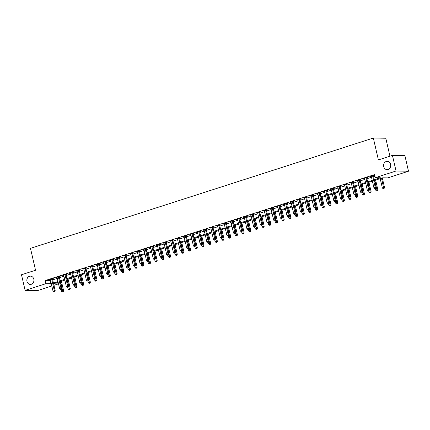 <?xml version="1.0" encoding="UTF-8"?>
<svg xmlns="http://www.w3.org/2000/svg" width="430" height="430" viewBox="0 0 430 430"><rect width="100%" height="100%" fill="white"/><g stroke="black" fill="none" stroke-linecap="round" stroke-linejoin="round"><path stroke-width="0.64" d="M33.814 279.183A4.149 3.547 90.9 0 1 30.32 284.434A4.149 3.547 90.9 0 1 26.966 281.387A4.149 3.547 90.9 0 1 30.46 276.135A4.149 3.547 90.9 0 1 33.814 279.183M390.574 164.384A4.149 3.547 90.9 0 1 387.081 169.635A4.149 3.547 90.9 0 1 383.727 166.587A4.149 3.547 90.9 0 1 387.215 161.336A4.149 3.547 90.9 0 1 390.574 164.384M389.945 156.192L385.801 138.24L373.342 138.035L30.492 248.357L35.54 270.233L21.5 274.748L25.107 290.379L45.833 283.709L51.294 283.66M373.342 138.035L378.389 159.912L392.434 155.391L404.893 155.596L408.5 171.221L387.774 177.891L382.721 177.81L374.503 180.455M57.926 282.322L58.292 283.913L53.949 285.31M51.831 285.993L37.566 290.583L25.107 290.379M374.337 179.713L380.367 177.767L375.315 177.687L374.589 174.564L45.112 280.58L50.573 280.532M52.691 279.855L57.26 278.382M59.378 277.699L63.946 276.232M66.064 275.549L70.633 274.082M72.751 273.399L77.314 271.927M79.437 271.244L84.001 269.777M86.118 269.094L90.687 267.627M92.805 266.944L97.373 265.471M99.491 264.794L104.06 263.321M106.178 262.639L110.746 261.171M112.864 260.489L117.433 259.021M119.551 258.339L124.119 256.866M126.237 256.189L130.806 254.716M132.924 254.033L137.487 252.566M139.605 251.883L144.174 250.416M146.291 249.733L150.86 248.26M152.978 247.583L157.547 246.11M159.664 245.428L164.233 243.96M166.351 243.278L170.92 241.81M173.037 241.128L177.606 239.655M179.724 238.978L184.293 237.505M186.41 236.822L190.974 235.355M193.097 234.673L197.66 233.205M199.778 232.523L204.347 231.05M206.464 230.373L211.033 228.9M213.151 228.217L217.72 226.75M219.837 226.067L224.406 224.6M226.524 223.917L231.093 222.444M233.21 221.767L237.779 220.294M239.897 219.612L244.466 218.144M246.583 217.462L251.147 215.994M253.265 215.312L257.833 213.839M259.951 213.156L264.52 211.689M266.638 211.006L271.206 209.539M273.324 208.856L277.893 207.389M280.011 206.706L284.579 205.234M286.697 204.551L291.266 203.084M293.384 202.401L297.952 200.934M300.07 200.251L304.633 198.778M306.757 198.101L311.32 196.628M313.438 195.946L318.006 194.478M320.124 193.796L324.693 192.328M326.811 191.646L331.379 190.173M333.497 189.496L338.066 188.023M340.184 187.34L344.752 185.873M346.87 185.19L351.439 183.723M353.557 183.04L358.125 181.567M360.243 180.89L364.807 179.417M366.924 178.735L371.493 177.268M373.611 176.585L374.96 176.155M373.487 175.741L374.358 175.462L373.519 175.451L370.305 176.483L371.305 176.445M366.801 177.896L367.671 177.611L366.833 177.601L363.624 178.633L364.618 178.595M360.12 180.046L360.985 179.767L360.146 179.751L356.938 180.783L357.932 180.75M353.433 182.196L354.304 181.917L353.46 181.901L350.251 182.938L351.245 182.9M346.747 184.346L347.617 184.067L346.773 184.056L343.565 185.088L344.559 185.05M340.06 186.502L340.931 186.217L340.087 186.206L336.878 187.238L337.873 187.2M333.374 188.652L334.244 188.372L333.4 188.356L330.192 189.388L331.186 189.356M326.687 190.802L327.558 190.522L326.714 190.506L323.505 191.543L324.505 191.506M320.001 192.952L320.871 192.672L320.027 192.661L316.819 193.694L317.818 193.656M313.314 195.107L314.185 194.828L313.346 194.811L310.137 195.844L311.132 195.806M306.628 197.257L307.498 196.978L306.66 196.962L303.451 197.994L304.445 197.961M299.946 199.407L300.812 199.128L299.973 199.111L296.764 200.149L297.759 200.111M293.26 201.557L294.131 201.278L293.287 201.267L290.078 202.299L291.072 202.261M286.573 203.713L287.444 203.433L286.6 203.417L283.392 204.449L284.386 204.411M279.887 205.862L280.758 205.583L279.914 205.567L276.705 206.599L277.699 206.567M273.2 208.012L274.071 207.733L273.227 207.717L270.019 208.754L271.013 208.717M266.514 210.162L267.385 209.883L266.541 209.872L263.332 210.904L264.332 210.867M259.827 212.318L260.698 212.038L259.86 212.022L256.646 213.054L257.645 213.022M253.141 214.468L254.012 214.188L253.173 214.172L249.964 215.204L250.959 215.172M246.46 216.618L247.325 216.338L246.487 216.328L243.278 217.36L244.272 217.322M239.773 218.768L240.644 218.488L239.8 218.478L236.591 219.51L237.586 219.472M233.087 220.923L233.958 220.644L233.114 220.628L229.905 221.66L230.899 221.627M226.4 223.073L227.271 222.794L226.427 222.778L223.218 223.81L224.213 223.777M219.714 225.223L220.585 224.944L219.741 224.933L216.532 225.965L217.526 225.927M213.027 227.373L213.898 227.094L213.054 227.083L209.845 228.115L210.845 228.077M206.341 229.529L207.212 229.249L206.368 229.233L203.159 230.265L204.159 230.233M199.654 231.679L200.525 231.399L199.687 231.383L196.478 232.415L197.472 232.383M192.968 233.829L193.839 233.549L193 233.538L189.791 234.57L190.786 234.533M186.287 235.984L187.152 235.699L186.314 235.688L183.105 236.72L184.099 236.683M179.6 238.134L180.471 237.854L179.627 237.838L176.418 238.87L177.413 238.838M172.914 240.284L173.784 240.004L172.941 239.988L169.732 241.02L170.726 240.988M166.227 242.434L167.098 242.154L166.254 242.144L163.045 243.176L164.04 243.138M159.541 244.589L160.411 244.304L159.568 244.294L156.359 245.326L157.353 245.288M152.854 246.739L153.725 246.46L152.881 246.444L149.672 247.476L150.672 247.444M146.168 248.889L147.038 248.61L146.2 248.594L142.986 249.631L143.986 249.594M139.481 251.039L140.352 250.76L139.513 250.749L136.305 251.781L137.299 251.743M132.8 253.195L133.666 252.91L132.827 252.899L129.618 253.931L130.612 253.893M126.114 255.345L126.984 255.065L126.141 255.049L122.932 256.081L123.926 256.049M119.427 257.495L120.298 257.215L119.454 257.199L116.245 258.236L117.239 258.199M112.741 259.645L113.611 259.365L112.767 259.354L109.559 260.387L110.553 260.349M106.054 261.8L106.925 261.521L106.081 261.505L102.872 262.536L103.867 262.499M99.368 263.95L100.238 263.671L99.394 263.654L96.186 264.686L97.185 264.654M92.681 266.1L93.552 265.821L92.708 265.804L89.499 266.842L90.499 266.804M85.995 268.25L86.865 267.971L86.027 267.96L82.818 268.992L83.812 268.954M79.308 270.405L80.179 270.126L79.34 270.11L76.131 271.142L77.126 271.104M72.627 272.555L73.492 272.276L72.654 272.26L69.445 273.292L70.439 273.26M65.941 274.705L66.811 274.426L65.967 274.415L62.758 275.447L63.753 275.41M59.254 276.856L60.125 276.576L59.281 276.565L56.072 277.597L57.066 277.56M52.567 279.011L53.438 278.731L52.594 278.715L49.385 279.747L50.38 279.715M392.434 155.391L396.041 171.016L408.5 171.221M45.112 280.58L45.833 283.709M375.315 177.687L396.041 171.016M53.411 282.978L57.98 281.505M60.098 280.828L64.667 279.355M66.784 278.672L71.353 277.205M73.471 276.522L78.04 275.055M80.157 274.372L84.726 272.899M86.844 272.222L91.407 270.75M93.53 270.067L98.094 268.599M100.212 267.917L104.78 266.45M106.898 265.767L111.467 264.294M113.584 263.617L118.153 262.144M120.271 261.462L124.84 259.994M126.957 259.311L131.526 257.844M133.644 257.161L138.213 255.689M140.33 255.011L144.899 253.539M147.017 252.856L151.58 251.389M153.698 250.706L158.267 249.239M160.385 248.556L164.953 247.083M167.071 246.406L171.64 244.933M173.758 244.251L178.326 242.783M180.444 242.101L185.013 240.633M187.131 239.951L191.699 238.478M193.817 237.801L198.386 236.328M200.504 235.645L205.067 234.178M207.19 233.495L211.753 232.028M213.871 231.345L218.44 229.873M220.558 229.19L225.126 227.723M227.244 227.04L231.813 225.573M233.931 224.89L238.5 223.417M240.617 222.74L245.186 221.267M247.304 220.585L251.873 219.117M253.99 218.435L258.559 216.967M260.677 216.285L265.24 214.812M267.358 214.135L271.927 212.662M274.044 211.979L278.613 210.512M280.731 209.829L285.3 208.362M287.417 207.679L291.986 206.206M294.104 205.529L298.673 204.056M300.79 203.374L305.359 201.906M307.477 201.224L312.046 199.756M314.163 199.074L318.727 197.601M320.85 196.924L325.413 195.451M327.531 194.768L332.1 193.301M334.217 192.619L338.786 191.151M340.904 190.469L345.473 188.996M347.59 188.319L352.159 186.846M354.277 186.163L358.846 184.696M360.963 184.013L365.532 182.546M367.65 181.863L372.219 180.39M53.61 283.838L58.292 283.913M372.385 181.132L367.822 182.605M365.704 183.287L361.135 184.755M359.018 185.438L354.449 186.905M352.331 187.588L347.762 189.06M345.645 189.737L341.076 191.21M338.958 191.893L334.389 193.36M332.272 194.043L327.703 195.51M325.585 196.193L321.017 197.666M318.899 198.343L314.335 199.816M312.212 200.498L307.649 201.966M305.531 202.648L300.962 204.116M298.845 204.798L294.276 206.271M292.158 206.948L287.589 208.421M285.472 209.104L280.903 210.571M278.785 211.254L274.216 212.721M272.099 213.404L267.53 214.876M265.412 215.559L260.843 217.026M258.726 217.709L254.162 219.176M252.044 219.859L247.476 221.332M245.358 222.009L240.789 223.482M238.672 224.164L234.103 225.632M231.985 226.314L227.416 227.782M225.298 228.464L220.73 229.937M218.612 230.614L214.043 232.087M211.925 232.77L207.357 234.237M205.239 234.92L200.676 236.387M198.552 237.07L193.989 238.542M191.871 239.22L187.303 240.692M185.185 241.375L180.616 242.843M178.498 243.525L173.93 244.993M171.812 245.675L167.243 247.148M165.125 247.825L160.557 249.298M158.439 249.98L153.87 251.448M151.752 252.13L147.184 253.598M145.066 254.28L140.502 255.753M138.385 256.43L133.816 257.903M131.698 258.586L127.13 260.053M125.012 260.736L120.443 262.203M118.325 262.886L113.756 264.359M111.639 265.036L107.07 266.509M104.952 267.191L100.383 268.659M98.266 269.341L93.697 270.809M91.579 271.491L87.016 272.964M84.893 273.647L80.329 275.114M78.212 275.797L73.643 277.264M71.525 277.947L66.956 279.414M64.839 280.097L60.27 281.569M58.152 282.252L53.583 283.719M50.165 280.666L50.885 283.789M364.404 178.38L364.463 178.649M337.658 186.986L337.722 187.254M310.917 195.591L310.976 195.86M284.171 204.196L284.235 204.465M257.43 212.802L257.489 213.07M230.684 221.407L230.749 221.676M210.63 227.862L210.689 228.131M203.944 230.012L204.003 230.281M183.884 236.468L183.943 236.736M177.198 238.618L177.262 238.886M157.143 245.073L157.203 245.342M130.397 253.678L130.457 253.947M103.651 262.284L103.716 262.553M76.911 270.889L76.97 271.158M50.165 279.495L50.229 279.763M372.649 175.73L372.638 175.816A0.65 0.554 -89.1 0 0 372.654 176.064L375.277 187.437L373.944 187.867L371.316 176.494A0.65 0.554 -89.1 0 0 371.224 176.273L371.176 176.203M373.519 175.451L373.482 175.832A0.65 0.554 -89.1 0 0 373.493 176.074L376.121 187.453L375.277 187.437L375.32 188.383L374.783 188.555L375.32 188.383M375.653 188.388L376.121 187.453M373.944 187.867L374.783 188.555M380.195 178.622L382.361 188.007L384.538 187.593L382.313 177.939M383.737 188.523L383.205 188.695L384.076 188.528L383.737 188.523L381.534 178.192M383.205 188.695L382.361 188.007M384.538 187.593L384.076 188.528M365.962 177.88L365.952 177.966A0.65 0.554 -89.1 0 0 365.968 178.213L368.596 189.587L367.258 190.022L364.629 178.643A0.65 0.554 -89.1 0 0 364.538 178.423L364.489 178.353M366.833 177.601L366.795 177.982A0.65 0.554 -89.1 0 0 366.812 178.23L369.435 189.603L368.596 189.587L368.634 190.533L368.096 190.705L368.634 190.533M368.967 190.538L369.435 189.603M367.258 190.022L368.096 190.705M359.276 180.03L359.265 180.122A0.65 0.554 -89.1 0 0 359.281 180.363L361.91 191.742L360.571 192.172L357.943 180.793A0.65 0.554 -89.1 0 0 357.851 180.573L357.808 180.503M360.146 179.751L360.109 180.132A0.65 0.554 -89.1 0 0 360.125 180.38L362.748 191.753L361.91 191.742L361.947 192.688L361.41 192.86L361.947 192.688M362.286 192.694L362.748 191.753M360.571 192.172L361.41 192.86M352.589 182.18L352.579 182.272A0.65 0.554 -89.1 0 0 352.595 182.519L355.223 193.892L353.885 194.322L351.256 182.949A0.65 0.554 -89.1 0 0 351.165 182.728L351.122 182.653M353.46 181.901L353.422 182.282A0.65 0.554 -89.1 0 0 353.438 182.53L356.062 193.908L355.223 193.892L355.261 194.838L354.728 195.01L355.261 194.838M355.599 194.844L356.062 193.908M353.885 194.322L354.728 195.01M375.293 188.507L375.675 190.157L377.857 189.743L375.627 180.089M377.051 190.673L376.519 190.845L377.389 190.678L377.051 190.673L374.847 180.342M376.519 190.845L375.675 190.157M377.857 189.743L377.389 190.678M368.607 190.657L368.988 192.312L371.171 191.893L368.94 182.245M370.364 192.823L369.832 192.995L370.703 192.828L370.364 192.823L368.161 182.492M369.832 192.995L368.988 192.312M371.171 191.893L370.703 192.828M361.92 192.807L362.302 194.462L364.484 194.043L362.254 184.395M363.678 194.978L363.146 195.15L364.017 194.983L363.678 194.978L361.474 184.647M363.146 195.15L362.302 194.462M364.484 194.043L364.017 194.983M345.903 184.336L345.892 184.422A0.65 0.554 -89.1 0 0 345.908 184.669L348.536 196.042L347.198 196.472L344.575 185.099A0.65 0.554 -89.1 0 0 344.478 184.878L344.435 184.809M346.773 184.056L346.736 184.438A0.65 0.554 -89.1 0 0 346.752 184.68L349.38 196.058L348.536 196.042L348.574 196.988L348.042 197.16L348.574 196.988M348.913 196.994L349.38 196.058M347.198 196.472L348.042 197.16M355.239 194.962L355.621 196.612L357.798 196.198L355.567 186.545M356.997 197.128L356.459 197.3L357.33 197.133L356.997 197.128L354.788 186.797M356.459 197.3L355.621 196.612M357.798 196.198L357.33 197.133M339.216 186.486L339.211 186.572A0.65 0.554 -89.1 0 0 339.222 186.819L341.85 198.192L340.512 198.628L337.889 187.249A0.65 0.554 -89.1 0 0 337.792 187.028L337.749 186.959M340.087 186.206L340.049 186.588A0.65 0.554 -89.1 0 0 340.065 186.835L342.694 198.208L341.85 198.192L341.888 199.138L341.356 199.31L341.888 199.138M342.226 199.144L342.694 198.208M340.512 198.628L341.356 199.31M332.53 188.636L332.524 188.727A0.65 0.554 -89.1 0 0 332.54 188.969L335.163 200.348L333.825 200.778L331.202 189.399A0.65 0.554 -89.1 0 0 331.111 189.178L331.062 189.109M333.406 188.356L333.363 188.738A0.65 0.554 -89.1 0 0 333.379 188.985L336.007 200.358L335.163 200.348L335.201 201.294L334.669 201.466L335.201 201.294M335.54 201.299L336.007 200.358M333.825 200.778L334.669 201.466M325.849 190.791L325.838 190.877A0.65 0.554 -89.1 0 0 325.854 191.124L328.477 202.498L327.139 202.928L324.516 191.554A0.65 0.554 -89.1 0 0 324.424 191.334L324.376 191.259M326.719 190.506L326.676 190.888A0.65 0.554 -89.1 0 0 326.692 191.135L329.321 202.514L328.477 202.498L328.52 203.444L327.983 203.616L328.52 203.444M328.853 203.449L329.321 202.514M327.139 202.928L327.983 203.616M319.162 192.941L319.151 193.027A0.65 0.554 -89.1 0 0 319.167 193.274L321.79 204.648L320.458 205.078L317.829 193.704A0.65 0.554 -89.1 0 0 317.738 193.484L317.689 193.414M320.033 192.661L319.995 193.043A0.65 0.554 -89.1 0 0 320.006 193.285L322.634 204.664L321.79 204.648L321.833 205.594L321.296 205.766L321.833 205.594M322.167 205.599L322.634 204.664M320.458 205.078L321.296 205.766M312.476 195.091L312.465 195.177A0.65 0.554 -89.1 0 0 312.481 195.424L315.109 206.803L313.771 207.233L311.143 195.854A0.65 0.554 -89.1 0 0 311.051 195.634L311.003 195.564M313.346 194.811L313.309 195.193A0.65 0.554 -89.1 0 0 313.325 195.44L315.948 206.814L315.109 206.803L315.147 207.744L314.61 207.921L315.147 207.744M315.48 207.754L315.948 206.814M313.771 207.233L314.61 207.921M348.553 197.112L348.934 198.762L351.111 198.348L348.886 188.7M350.31 199.278L349.773 199.45L350.644 199.283L350.31 199.278L348.101 188.947M349.773 199.45L348.934 198.762M351.111 198.348L350.644 199.283M341.866 199.262L342.248 200.917L344.425 200.498L342.199 190.85M343.624 201.428L343.086 201.6L343.957 201.433L343.624 201.428L341.415 191.103M343.086 201.6L342.248 200.917M344.425 200.498L343.957 201.433M335.18 201.412L335.561 203.067L337.738 202.648L335.513 193M336.937 203.583L336.4 203.755L337.276 203.589L336.937 203.583L334.733 193.253M336.4 203.755L335.561 203.067M337.738 202.648L337.276 203.589M328.493 203.567L328.875 205.218L331.052 204.804L328.826 195.15M330.251 205.733L329.719 205.905L330.589 205.739L330.251 205.733L328.047 195.403M329.719 205.905L328.875 205.218M331.052 204.804L330.589 205.739M321.807 205.717L322.188 207.368L324.37 206.954L322.14 197.305M323.564 207.883L323.032 208.055L323.903 207.889L323.564 207.883L321.361 197.553M323.032 208.055L322.188 207.368M324.37 206.954L323.903 207.889M305.789 197.241L305.778 197.332A0.65 0.554 -89.1 0 0 305.794 197.574L308.423 208.953L307.084 209.383L304.456 198.004A0.65 0.554 -89.1 0 0 304.365 197.784L304.322 197.714M306.66 196.962L306.622 197.343A0.65 0.554 -89.1 0 0 306.638 197.59L309.261 208.964L308.423 208.953L308.46 209.899L307.923 210.071L308.46 209.899M308.799 209.904L309.261 208.964M307.084 209.383L307.923 210.071M315.12 207.867L315.502 209.523L317.684 209.104L315.453 199.455M316.878 210.033L316.346 210.211L317.216 210.044L316.878 210.033L314.674 199.708M316.346 210.211L315.502 209.523M317.684 209.104L317.216 210.044M299.103 199.396L299.092 199.482A0.65 0.554 -89.1 0 0 299.108 199.73L301.736 211.103L300.398 211.533L297.77 200.16A0.65 0.554 -89.1 0 0 297.678 199.939L297.635 199.864M299.973 199.111L299.936 199.493A0.65 0.554 -89.1 0 0 299.952 199.74L302.575 211.119L301.736 211.103L301.774 212.049L301.237 212.221L301.774 212.049M302.113 212.054L302.575 211.119M300.398 211.533L301.237 212.221M308.434 210.017L308.815 211.673L310.998 211.254L308.767 201.605M310.191 212.189L309.659 212.361L310.53 212.194L310.191 212.189L307.988 201.858M309.659 212.361L308.815 211.673M310.998 211.254L310.53 212.194M292.416 201.546L292.405 201.632A0.65 0.554 -89.1 0 0 292.421 201.88L295.05 213.253L293.712 213.683L291.083 202.31A0.65 0.554 -89.1 0 0 290.992 202.089L290.949 202.019M293.287 201.267L293.249 201.649A0.65 0.554 -89.1 0 0 293.265 201.89L295.888 213.269L295.05 213.253L295.087 214.199L294.555 214.371L295.087 214.199M295.426 214.204L295.888 213.269M293.712 213.683L294.555 214.371M301.747 212.173L302.129 213.823L304.311 213.409L302.08 203.755M303.505 214.339L302.973 214.511L303.843 214.344L303.505 214.339L301.301 204.008M302.973 214.511L302.129 213.823M304.311 213.409L303.843 214.344M285.73 203.696L285.724 203.782A0.65 0.554 -89.1 0 0 285.735 204.03L288.363 215.408L287.025 215.838L284.402 204.46A0.65 0.554 -89.1 0 0 284.305 204.239L284.262 204.169M286.6 203.417L286.563 203.799A0.65 0.554 -89.1 0 0 286.579 204.046L289.207 215.419L288.363 215.408L288.401 216.354L287.869 216.526L288.401 216.354M288.74 216.36L289.207 215.419M287.025 215.838L287.869 216.526M295.066 214.323L295.448 215.973L297.625 215.559L295.399 205.911M296.824 216.489L296.286 216.661L297.157 216.494L296.824 216.489L294.614 206.158M296.286 216.661L295.448 215.973M297.625 215.559L297.157 216.494M279.043 205.846L279.038 205.938A0.65 0.554 -89.1 0 0 279.048 206.18L281.677 217.558L280.338 217.988L277.715 206.61A0.65 0.554 -89.1 0 0 277.619 206.389L277.576 206.319M279.919 205.567L279.876 205.948A0.65 0.554 -89.1 0 0 279.892 206.196L282.521 217.569L281.677 217.558L281.714 218.504L281.182 218.676L281.714 218.504M282.053 218.51L282.521 217.569M280.338 217.988L281.182 218.676M288.379 216.473L288.761 218.128L290.938 217.709L288.713 208.061M290.137 218.644L289.6 218.816L290.47 218.65L290.137 218.644L287.928 208.314M289.6 218.816L288.761 218.128M290.938 217.709L290.47 218.65M272.357 208.002L272.351 208.088A0.65 0.554 -89.1 0 0 272.367 208.335L274.99 219.708L273.652 220.138L271.029 208.765A0.65 0.554 -89.1 0 0 270.938 208.545L270.889 208.475M273.233 207.717L273.19 208.104A0.65 0.554 -89.1 0 0 273.206 208.346L275.834 219.725L274.99 219.708L275.028 220.654L274.496 220.826L275.028 220.654M275.367 220.66L275.834 219.725M273.652 220.138L274.496 220.826M281.693 218.623L282.075 220.278L284.252 219.859L282.026 210.211M283.451 220.794L282.913 220.966L283.784 220.8L283.451 220.794L281.241 210.463M282.913 220.966L282.075 220.278M284.252 219.859L283.784 220.8M265.675 210.152L265.665 210.238A0.65 0.554 -89.1 0 0 265.681 210.485L268.304 221.858L266.971 222.288L264.342 210.915A0.65 0.554 -89.1 0 0 264.251 210.695L264.203 210.625M266.546 209.872L266.509 210.254A0.65 0.554 -89.1 0 0 266.519 210.501L269.148 221.875L268.304 221.858L268.347 222.804L267.809 222.976L268.347 222.804M268.68 222.81L269.148 221.875M266.971 222.288L267.809 222.976M258.989 212.302L258.978 212.388A0.65 0.554 -89.1 0 0 258.994 212.635L261.617 224.014L260.284 224.444L257.656 213.065A0.65 0.554 -89.1 0 0 257.565 212.845L257.516 212.775M259.86 212.022L259.822 212.404A0.65 0.554 -89.1 0 0 259.833 212.651L262.461 224.025L261.617 224.014L261.66 224.96L261.123 225.132L261.66 224.96M261.994 224.965L262.461 224.025M260.284 224.444L261.123 225.132M252.302 214.452L252.292 214.543A0.65 0.554 -89.1 0 0 252.308 214.785L254.936 226.164L253.598 226.594L250.97 215.215A0.65 0.554 -89.1 0 0 250.878 214.995L250.83 214.925M253.173 214.172L253.136 214.554A0.65 0.554 -89.1 0 0 253.152 214.801L255.775 226.175L254.936 226.164L254.974 227.11L254.436 227.282L254.974 227.11M255.307 227.115L255.775 226.175M253.598 226.594L254.436 227.282M245.616 216.607L245.605 216.693A0.65 0.554 -89.1 0 0 245.621 216.94L248.25 228.314L246.911 228.744L244.283 217.37A0.65 0.554 -89.1 0 0 244.192 217.15L244.149 217.08M246.487 216.328L246.449 216.709A0.65 0.554 -89.1 0 0 246.465 216.951L249.088 228.33L248.25 228.314L248.287 229.26L247.75 229.432L248.287 229.26M248.626 229.265L249.088 228.33M246.911 228.744L247.75 229.432M238.929 218.757L238.919 218.843A0.65 0.554 -89.1 0 0 238.935 219.09L241.563 230.464L240.225 230.894L237.596 219.52A0.65 0.554 -89.1 0 0 237.505 219.3L237.462 219.23M239.8 218.478L239.763 218.859A0.65 0.554 -89.1 0 0 239.779 219.106L242.402 230.48L241.563 230.464L241.601 231.41L241.069 231.582L241.601 231.41M241.939 231.415L242.402 230.48M240.225 230.894L241.069 231.582M232.243 220.907L232.232 220.993A0.65 0.554 -89.1 0 0 232.248 221.24L234.877 232.619L233.538 233.049L230.915 221.67A0.65 0.554 -89.1 0 0 230.819 221.45L230.776 221.38M233.114 220.628L233.076 221.009A0.65 0.554 -89.1 0 0 233.092 221.256L235.721 232.63L234.877 232.619L234.914 233.565L234.382 233.737L234.914 233.565M235.253 233.571L235.721 232.63M233.538 233.049L234.382 233.737M225.556 223.057L225.551 223.149A0.65 0.554 -89.1 0 0 225.562 223.39L228.19 234.769L226.852 235.199L224.229 223.826A0.65 0.554 -89.1 0 0 224.132 223.6L224.089 223.53M226.427 222.778L226.39 223.159A0.65 0.554 -89.1 0 0 226.406 223.406L229.034 234.78L228.19 234.769L228.228 235.715L227.696 235.887L228.228 235.715M228.566 235.721L229.034 234.78M226.852 235.199L227.696 235.887M218.87 225.212L218.865 225.298A0.65 0.554 -89.1 0 0 218.881 225.546L221.504 236.919L220.165 237.349L217.542 225.976A0.65 0.554 -89.1 0 0 217.451 225.755L217.403 225.685M219.746 224.933L219.703 225.315A0.65 0.554 -89.1 0 0 219.719 225.556L222.348 236.935L221.504 236.919L221.541 237.865L221.009 238.037L221.541 237.865M221.88 237.871L222.348 236.935M220.165 237.349L221.009 238.037M212.183 227.362L212.178 227.448A0.65 0.554 -89.1 0 0 212.194 227.696L214.817 239.069L213.479 239.499L210.856 228.126A0.65 0.554 -89.1 0 0 210.764 227.905L210.716 227.835M213.06 227.083L213.017 227.465A0.65 0.554 -89.1 0 0 213.033 227.712L215.661 239.085L214.817 239.069L214.86 240.015L214.323 240.187L214.86 240.015M215.194 240.021L215.661 239.085M213.479 239.499L214.323 240.187M205.502 229.512L205.492 229.604A0.65 0.554 -89.1 0 0 205.508 229.846L208.131 241.225L206.798 241.655L204.169 230.276A0.65 0.554 -89.1 0 0 204.078 230.055L204.03 229.986M206.373 229.233L206.335 229.615A0.65 0.554 -89.1 0 0 206.346 229.862L208.975 241.235L208.131 241.225L208.174 242.171L207.636 242.343L208.174 242.171M208.507 242.176L208.975 241.235M206.798 241.655L207.636 242.343M198.816 231.662L198.805 231.754A0.65 0.554 -89.1 0 0 198.821 232.001L201.444 243.375L200.111 243.805L197.483 232.431A0.65 0.554 -89.1 0 0 197.392 232.205L197.343 232.135M199.687 231.383L199.649 231.765A0.65 0.554 -89.1 0 0 199.665 232.012L202.288 243.385L201.444 243.375L201.487 244.321L200.95 244.493L201.487 244.321M201.821 244.326L202.288 243.385M200.111 243.805L200.95 244.493M192.129 233.818L192.119 233.904A0.65 0.554 -89.1 0 0 192.135 234.151L194.763 245.525L193.425 245.955L190.796 234.581A0.65 0.554 -89.1 0 0 190.705 234.361L190.662 234.291M193 233.538L192.963 233.92A0.65 0.554 -89.1 0 0 192.979 234.162L195.602 245.541L194.763 245.525L194.801 246.471L194.263 246.643L194.801 246.471M195.139 246.476L195.602 245.541M193.425 245.955L194.263 246.643M185.443 235.968L185.432 236.054A0.65 0.554 -89.1 0 0 185.448 236.301L188.077 247.675L186.738 248.105L184.11 236.731A0.65 0.554 -89.1 0 0 184.018 236.511L183.975 236.441M186.314 235.688L186.276 236.07A0.65 0.554 -89.1 0 0 186.292 236.317L188.915 247.691L188.077 247.675L188.114 248.621L187.577 248.793L188.114 248.621M188.453 248.626L188.915 247.691M186.738 248.105L187.577 248.793M178.756 238.118L178.746 238.209A0.65 0.554 -89.1 0 0 178.762 238.451L181.39 249.83L180.052 250.26L177.423 238.881A0.65 0.554 -89.1 0 0 177.332 238.661L177.289 238.591M179.627 237.838L179.589 238.22A0.65 0.554 -89.1 0 0 179.606 238.467L182.229 249.841L181.39 249.83L181.428 250.776L180.896 250.948L181.428 250.776M181.766 250.781L182.229 249.841M180.052 250.26L180.896 250.948M172.07 240.268L172.064 240.359A0.65 0.554 -89.1 0 0 172.075 240.606L174.704 251.98L173.365 252.41L170.742 241.036A0.65 0.554 -89.1 0 0 170.645 240.816L170.602 240.741M172.941 239.988L172.903 240.37A0.65 0.554 -89.1 0 0 172.919 240.617L175.548 251.996L174.704 251.98L174.741 252.926L174.209 253.098L174.741 252.926M175.08 252.931L175.548 251.996M173.365 252.41L174.209 253.098M165.383 242.423L165.378 242.509A0.65 0.554 -89.1 0 0 165.389 242.756L168.017 254.13L166.679 254.56L164.056 243.186A0.65 0.554 -89.1 0 0 163.959 242.966L163.916 242.896M166.26 242.144L166.216 242.525A0.65 0.554 -89.1 0 0 166.233 242.767L168.861 254.146L168.017 254.13L168.055 255.076L167.523 255.248L168.055 255.076M168.393 255.081L168.861 254.146M166.679 254.56L167.523 255.248M158.697 244.573L158.691 244.659A0.65 0.554 -89.1 0 0 158.708 244.906L161.331 256.28L159.992 256.715L157.369 245.337A0.65 0.554 -89.1 0 0 157.278 245.116L157.229 245.046M159.573 244.294L159.53 244.675A0.65 0.554 -89.1 0 0 159.546 244.923L162.174 256.296L161.331 256.28L161.368 257.226L160.836 257.398L161.368 257.226M161.707 257.231L162.174 256.296M159.992 256.715L160.836 257.398M152.016 246.723L152.005 246.815A0.65 0.554 -89.1 0 0 152.021 247.056L154.644 258.435L153.311 258.865L150.683 247.486A0.65 0.554 -89.1 0 0 150.591 247.266L150.543 247.196M152.886 246.444L152.849 246.825A0.65 0.554 -89.1 0 0 152.86 247.073L155.488 258.446L154.644 258.435L154.687 259.381L154.15 259.553L154.687 259.381M155.02 259.387L155.488 258.446M153.311 258.865L154.15 259.553M275.006 220.778L275.388 222.428L277.565 222.014L275.34 212.361M276.764 222.944L276.227 223.116L277.103 222.95L276.764 222.944L274.56 212.613M276.227 223.116L275.388 222.428M277.565 222.014L277.103 222.95M268.32 222.928L268.702 224.578L270.878 224.164L268.653 214.516M270.078 225.094L269.546 225.266L270.416 225.1L270.078 225.094L267.874 214.763M269.546 225.266L268.702 224.578M270.878 224.164L270.416 225.1M261.633 225.078L262.015 226.734L264.197 226.314L261.967 216.666M263.391 227.25L262.859 227.422L263.73 227.255L263.391 227.25L261.187 216.919M262.859 227.422L262.015 226.734M264.197 226.314L263.73 227.255M254.947 227.228L255.329 228.884L257.511 228.464L255.28 218.816M256.705 229.4L256.173 229.572L257.043 229.405L256.705 229.4L254.501 219.069M256.173 229.572L255.329 228.884M257.511 228.464L257.043 229.405M248.26 229.383L248.642 231.034L250.824 230.62L248.594 220.966M250.018 231.55L249.486 231.722L250.357 231.555L250.018 231.55L247.814 221.219M249.486 231.722L248.642 231.034M250.824 230.62L250.357 231.555M241.579 231.533L241.961 233.184L244.138 232.77L241.907 223.122M243.337 233.7L242.799 233.872L243.67 233.705L243.337 233.7L241.128 223.369M242.799 233.872L241.961 233.184M244.138 232.77L243.67 233.705M234.893 233.683L235.275 235.339L237.451 234.92L235.226 225.272M236.65 235.855L236.113 236.027L236.984 235.86L236.65 235.855L234.441 225.524M236.113 236.027L235.275 235.339M237.451 234.92L236.984 235.86M228.206 235.833L228.588 237.489L230.765 237.07L228.54 227.422M229.964 238.005L229.426 238.177L230.297 238.01L229.964 238.005L227.755 227.674M229.426 238.177L228.588 237.489M230.765 237.07L230.297 238.01M221.52 237.989L221.901 239.639L224.078 239.225L221.853 229.572M223.277 240.155L222.74 240.327L223.616 240.16L223.277 240.155L221.074 229.824M222.74 240.327L221.901 239.639M224.078 239.225L223.616 240.16M214.833 240.139L215.215 241.789L217.392 241.375L215.167 231.727M216.591 242.305L216.059 242.477L216.93 242.31L216.591 242.305L214.387 231.974M216.059 242.477L215.215 241.789M217.392 241.375L216.93 242.31M208.147 242.289L208.528 243.944L210.711 243.525L208.48 233.877M209.904 244.46L209.372 244.632L210.243 244.466L209.904 244.46L207.701 234.13M209.372 244.632L208.528 243.944M210.711 243.525L210.243 244.466M201.46 244.444L201.842 246.094L204.024 245.675L201.794 236.027M203.218 246.61L202.686 246.782L203.557 246.616L203.218 246.61L201.014 236.28M202.686 246.782L201.842 246.094M204.024 245.675L203.557 246.616M194.774 246.594L195.155 248.244L197.338 247.83L195.107 238.177M196.531 248.76L195.999 248.932L196.87 248.766L196.531 248.76L194.328 238.43M195.999 248.932L195.155 248.244M197.338 247.83L196.87 248.766M188.087 248.744L188.469 250.394L190.651 249.98L188.421 240.332M189.845 250.91L189.313 251.082L190.184 250.916L189.845 250.91L187.641 240.58M189.313 251.082L188.469 250.394M190.651 249.98L190.184 250.916M181.406 250.894L181.788 252.55L183.965 252.13L181.739 242.482M183.164 253.066L182.626 253.238L183.497 253.071L183.164 253.066L180.955 242.735M182.626 253.238L181.788 252.55M183.965 252.13L183.497 253.071M174.72 253.05L175.101 254.7L177.278 254.286L175.053 244.632M176.477 255.216L175.94 255.388L176.811 255.221L176.477 255.216L174.268 244.885M175.94 255.388L175.101 254.7M177.278 254.286L176.811 255.221M168.033 255.2L168.415 256.85L170.592 256.436L168.367 246.782M169.791 257.366L169.253 257.538L170.124 257.371L169.791 257.366L167.582 247.035M169.253 257.538L168.415 256.85M170.592 256.436L170.124 257.371M161.347 257.35L161.728 259.005L163.905 258.586L161.68 248.938M163.104 259.516L162.567 259.688L163.443 259.521L163.104 259.516L160.901 249.185M162.567 259.688L161.728 259.005M163.905 258.586L163.443 259.521M145.329 248.873L145.319 248.965A0.65 0.554 -89.1 0 0 145.335 249.212L147.958 260.585L146.625 261.015L143.996 249.642A0.65 0.554 -89.1 0 0 143.905 249.422L143.856 249.346M146.2 248.594L146.162 248.975A0.65 0.554 -89.1 0 0 146.173 249.223L148.801 260.601L147.958 260.585L148.001 261.531L147.463 261.703L148.001 261.531M148.334 261.537L148.801 260.601M146.625 261.015L147.463 261.703M154.66 259.5L155.042 261.155L157.219 260.736L154.994 251.088M156.418 261.671L155.886 261.843L156.756 261.676L156.418 261.671L154.214 251.34M155.886 261.843L155.042 261.155M157.219 260.736L156.756 261.676M138.643 251.029L138.632 251.115A0.65 0.554 -89.1 0 0 138.648 251.362L141.276 262.735L139.938 263.165L137.31 251.792A0.65 0.554 -89.1 0 0 137.218 251.572L137.17 251.502M139.513 250.749L139.476 251.131A0.65 0.554 -89.1 0 0 139.492 251.373L142.115 262.751L141.276 262.735L141.314 263.681L140.777 263.853L141.314 263.681M141.647 263.687L142.115 262.751M139.938 263.165L140.777 263.853M147.974 261.655L148.355 263.305L150.538 262.891L148.307 253.238M149.731 263.821L149.199 263.993L150.07 263.826L149.731 263.821L147.528 253.49M149.199 263.993L148.355 263.305M150.538 262.891L150.07 263.826M131.956 253.179L131.945 253.265A0.65 0.554 -89.1 0 0 131.962 253.512L134.59 264.885L133.252 265.321L130.623 253.942A0.65 0.554 -89.1 0 0 130.532 253.721L130.489 253.652M132.827 252.899L132.789 253.281A0.65 0.554 -89.1 0 0 132.805 253.528L135.428 264.901L134.59 264.885L134.628 265.831L134.09 266.003L134.628 265.831M134.966 265.837L135.428 264.901M133.252 265.321L134.09 266.003M141.287 263.805L141.669 265.455L143.851 265.041L141.62 255.393M143.045 265.971L142.513 266.143L143.383 265.976L143.045 265.971L140.841 255.64M142.513 266.143L141.669 265.455M143.851 265.041L143.383 265.976M125.27 255.329L125.259 255.42A0.65 0.554 -89.1 0 0 125.275 255.662L127.903 267.041L126.565 267.471L123.937 256.092A0.65 0.554 -89.1 0 0 123.845 255.871L123.802 255.802M126.141 255.049L126.103 255.431A0.65 0.554 -89.1 0 0 126.119 255.678L128.742 267.051L127.903 267.041L127.941 267.987L127.409 268.159L127.941 267.987M128.28 267.992L128.742 267.051M126.565 267.471L127.409 268.159M134.601 265.955L134.982 267.611L137.165 267.191L134.934 257.543M136.358 268.121L135.826 268.293L136.697 268.126L136.358 268.121L134.155 257.796M135.826 268.293L134.982 267.611M137.165 267.191L136.697 268.126M118.583 257.484L118.572 257.57A0.65 0.554 -89.1 0 0 118.589 257.817L121.217 269.191L119.879 269.621L117.256 258.247A0.65 0.554 -89.1 0 0 117.159 258.027L117.116 257.952M119.454 257.199L119.416 257.581A0.65 0.554 -89.1 0 0 119.432 257.828L122.061 269.207L121.217 269.191L121.255 270.137L120.722 270.309L121.255 270.137M121.593 270.142L122.061 269.207M119.879 269.621L120.722 270.309M127.92 268.105L128.301 269.76L130.478 269.341L128.248 259.693M129.677 270.276L129.14 270.449L130.01 270.282L129.677 270.276L127.468 259.946M129.14 270.449L128.301 269.76M130.478 269.341L130.01 270.282M111.897 259.634L111.891 259.72A0.65 0.554 -89.1 0 0 111.902 259.967L114.531 271.341L113.192 271.771L110.569 260.397A0.65 0.554 -89.1 0 0 110.472 260.177L110.429 260.107M112.767 259.354L112.73 259.736A0.65 0.554 -89.1 0 0 112.746 259.978L115.374 271.357L114.531 271.341L114.568 272.287L114.036 272.459L114.568 272.287M114.907 272.292L115.374 271.357M113.192 271.771L114.036 272.459M121.233 270.26L121.615 271.911L123.792 271.497L121.566 261.843M122.991 272.426L122.453 272.599L123.324 272.432L122.991 272.426L120.782 262.096M122.453 272.599L121.615 271.911M123.792 271.497L123.324 272.432M105.21 261.784L105.205 261.87A0.65 0.554 -89.1 0 0 105.221 262.117L107.844 273.496L106.506 273.926L103.883 262.547A0.65 0.554 -89.1 0 0 103.791 262.327L103.743 262.257M106.086 261.505L106.043 261.886A0.65 0.554 -89.1 0 0 106.059 262.133L108.688 273.507L107.844 273.496L107.882 274.437L107.349 274.614L107.882 274.437M108.22 274.447L108.688 273.507M106.506 273.926L107.349 274.614M114.547 272.41L114.928 274.06L117.105 273.647L114.88 263.998M116.304 274.576L115.767 274.748L116.637 274.582L116.304 274.576L114.095 264.246M115.767 274.748L114.928 274.06M117.105 273.647L116.637 274.582M98.524 263.934L98.518 264.025A0.65 0.554 -89.1 0 0 98.534 264.267L101.157 275.646L99.819 276.076L97.196 264.697A0.65 0.554 -89.1 0 0 97.105 264.477L97.056 264.407M99.4 263.654L99.357 264.036A0.65 0.554 -89.1 0 0 99.373 264.283L102.001 275.657L101.157 275.646L101.2 276.592L100.663 276.764L101.2 276.592M101.534 276.598L102.001 275.657M99.819 276.076L100.663 276.764M107.86 274.56L108.242 276.216L110.419 275.797L108.193 266.149M109.618 276.726L109.08 276.904L109.956 276.737L109.618 276.726L107.414 266.401M109.08 276.904L108.242 276.216M110.419 275.797L109.956 276.737M91.843 266.089L91.832 266.175A0.65 0.554 -89.1 0 0 91.848 266.423L94.471 277.796L93.138 278.226L90.51 266.853A0.65 0.554 -89.1 0 0 90.418 266.632L90.37 266.562M92.713 265.804L92.676 266.186A0.65 0.554 -89.1 0 0 92.686 266.433L95.315 277.812L94.471 277.796L94.514 278.742L93.977 278.914L94.514 278.742M94.847 278.748L95.315 277.812M93.138 278.226L93.977 278.914M101.174 276.71L101.555 278.366L103.732 277.947L101.507 268.298M102.931 278.882L102.399 279.054L103.27 278.887L102.931 278.882L100.727 268.551M102.399 279.054L101.555 278.366M103.732 277.947L103.27 278.887M85.156 268.239L85.145 268.325A0.65 0.554 -89.1 0 0 85.161 268.573L87.784 279.946L86.451 280.376L83.823 269.003A0.65 0.554 -89.1 0 0 83.732 268.782L83.683 268.712M86.027 267.96L85.989 268.341A0.65 0.554 -89.1 0 0 86.005 268.583L88.628 279.962L87.784 279.946L87.828 280.892L87.29 281.064L87.828 280.892M88.161 280.897L88.628 279.962M86.451 280.376L87.29 281.064M94.487 278.866L94.869 280.516L97.051 280.102L94.82 270.449M96.245 281.032L95.713 281.204L96.583 281.037L96.245 281.032L94.041 270.701M95.713 281.204L94.869 280.516M97.051 280.102L96.583 281.037M78.47 270.389L78.459 270.475A0.65 0.554 -89.1 0 0 78.475 270.723L81.103 282.101L79.765 282.531L77.137 271.153A0.65 0.554 -89.1 0 0 77.045 270.932L77.002 270.862M79.34 270.11L79.303 270.491A0.65 0.554 -89.1 0 0 79.319 270.739L81.942 282.112L81.103 282.101L81.141 283.048L80.603 283.219L81.141 283.048M81.48 283.053L81.942 282.112M79.765 282.531L80.603 283.219M71.783 272.539L71.772 272.631A0.65 0.554 -89.1 0 0 71.788 272.873L74.417 284.252L73.079 284.681L70.45 273.303A0.65 0.554 -89.1 0 0 70.359 273.082L70.316 273.012M72.654 272.26L72.616 272.642A0.65 0.554 -89.1 0 0 72.632 272.889L75.255 284.262L74.417 284.252L74.454 285.197L73.917 285.369L74.454 285.197M74.793 285.203L75.255 284.262M73.079 284.681L73.917 285.369M65.097 274.695L65.086 274.781A0.65 0.554 -89.1 0 0 65.102 275.028L67.73 286.401L66.392 286.832L63.764 275.458A0.65 0.554 -89.1 0 0 63.672 275.238L63.629 275.168M65.967 274.415L65.93 274.797A0.65 0.554 -89.1 0 0 65.946 275.039L68.569 286.418L67.73 286.401L67.768 287.348L67.236 287.519L67.768 287.348M68.107 287.353L68.569 286.418M66.392 286.832L67.236 287.519M58.41 276.845L58.405 276.931A0.65 0.554 -89.1 0 0 58.416 277.178L61.044 288.552L59.705 288.981L57.082 277.608A0.65 0.554 -89.1 0 0 56.986 277.388L56.943 277.318M59.281 276.565L59.243 276.947A0.65 0.554 -89.1 0 0 59.259 277.194L61.888 288.568L61.044 288.552L61.081 289.498L60.549 289.669L61.081 289.498M61.42 289.503L61.888 288.568M59.705 288.981L60.549 289.669M87.801 281.016L88.182 282.666L90.364 282.252L88.134 272.604M89.558 283.182L89.026 283.354L89.897 283.187L89.558 283.182L87.355 272.851M89.026 283.354L88.182 282.666M90.364 282.252L89.897 283.187M81.114 283.166L81.496 284.821L83.678 284.402L81.447 274.754M82.872 285.337L82.34 285.509L83.21 285.343L82.872 285.337L80.668 275.006M82.34 285.509L81.496 284.821M83.678 284.402L83.21 285.343M74.428 285.316L74.809 286.971L76.992 286.552L74.761 276.904M76.185 287.487L75.653 287.659L76.524 287.493L76.185 287.487L73.981 277.156M75.653 287.659L74.809 286.971M76.992 286.552L76.524 287.493M67.746 287.471L68.128 289.121L70.305 288.707L68.08 279.054M69.504 289.637L68.967 289.809L69.837 289.643L69.504 289.637L67.295 279.306M68.967 289.809L68.128 289.121M70.305 288.707L69.837 289.643M51.724 278.995L51.718 279.081A0.65 0.554 -89.1 0 0 51.729 279.328L54.357 290.707L53.019 291.137L50.396 279.758A0.65 0.554 -89.1 0 0 50.299 279.538L50.256 279.468M52.6 278.715L52.557 279.097A0.65 0.554 -89.1 0 0 52.573 279.344L55.201 290.718L54.357 290.707L54.395 291.653L53.863 291.825L54.395 291.653M54.734 291.658L55.201 290.718M53.019 291.137L53.863 291.825M61.06 289.621L61.442 291.271L63.618 290.857L61.393 281.209M62.818 291.787L62.28 291.959L63.151 291.793L62.818 291.787L60.608 281.457M62.28 291.959L61.442 291.271M63.618 290.857L63.151 291.793M372.638 175.816L373.482 175.832M372.654 176.064L373.493 176.074M365.952 177.966L366.795 177.982M365.968 178.213L366.812 178.23M359.265 180.122L360.109 180.132M359.281 180.363L360.125 180.38M352.579 182.272L353.422 182.282M352.595 182.519L353.438 182.53M345.892 184.422L346.736 184.438M345.908 184.669L346.752 184.68M339.211 186.572L340.049 186.588M339.222 186.819L340.065 186.835M332.524 188.727L333.363 188.738M332.54 188.969L333.379 188.985M325.838 190.877L326.676 190.888M325.854 191.124L326.692 191.135M319.151 193.027L319.995 193.043M319.167 193.274L320.006 193.285M312.465 195.177L313.309 195.193M312.481 195.424L313.325 195.44M305.778 197.332L306.622 197.343M305.794 197.574L306.638 197.59M299.092 199.482L299.936 199.493M299.108 199.73L299.952 199.74M292.405 201.632L293.249 201.649M292.421 201.88L293.265 201.89M285.724 203.782L286.563 203.799M285.735 204.03L286.579 204.046M279.038 205.938L279.876 205.948M279.048 206.18L279.892 206.196M272.351 208.088L273.19 208.104M272.367 208.335L273.206 208.346M265.665 210.238L266.509 210.254M265.681 210.485L266.519 210.501M258.978 212.388L259.822 212.404M258.994 212.635L259.833 212.651M252.292 214.543L253.136 214.554M252.308 214.785L253.152 214.801M245.605 216.693L246.449 216.709M245.621 216.94L246.465 216.951M238.919 218.843L239.763 218.859M238.935 219.09L239.779 219.106M232.232 220.993L233.076 221.009M232.248 221.24L233.092 221.256M225.551 223.149L226.39 223.159M225.562 223.39L226.406 223.406M218.865 225.298L219.703 225.315M218.881 225.546L219.719 225.556M212.178 227.448L213.017 227.465M212.194 227.696L213.033 227.712M205.492 229.604L206.335 229.615M205.508 229.846L206.346 229.862M198.805 231.754L199.649 231.765M198.821 232.001L199.665 232.012M192.119 233.904L192.963 233.92M192.135 234.151L192.979 234.162M185.432 236.054L186.276 236.07M185.448 236.301L186.292 236.317M178.746 238.209L179.589 238.22M178.762 238.451L179.606 238.467M172.064 240.359L172.903 240.37M172.075 240.606L172.919 240.617M165.378 242.509L166.216 242.525M165.389 242.756L166.233 242.767M158.691 244.659L159.53 244.675M158.708 244.906L159.546 244.923M152.005 246.815L152.849 246.825M152.021 247.056L152.86 247.073M145.319 248.965L146.162 248.975M145.335 249.212L146.173 249.223M138.632 251.115L139.476 251.131M138.648 251.362L139.492 251.373M131.945 253.265L132.789 253.281M131.962 253.512L132.805 253.528M125.259 255.42L126.103 255.431M125.275 255.662L126.119 255.678M118.572 257.57L119.416 257.581M118.589 257.817L119.432 257.828M111.891 259.72L112.73 259.736M111.902 259.967L112.746 259.978M105.205 261.87L106.043 261.886M105.221 262.117L106.059 262.133M98.518 264.025L99.357 264.036M98.534 264.267L99.373 264.283M91.832 266.175L92.676 266.186M91.848 266.423L92.686 266.433M85.145 268.325L85.989 268.341M85.161 268.573L86.005 268.583M78.459 270.475L79.303 270.491M78.475 270.723L79.319 270.739M71.772 272.631L72.616 272.642M71.788 272.873L72.632 272.889M65.086 274.781L65.93 274.797M65.102 275.028L65.946 275.039M58.405 276.931L59.243 276.947M58.416 277.178L59.259 277.194M51.718 279.081L52.557 279.097M51.729 279.328L52.573 279.344"/></g></svg>
